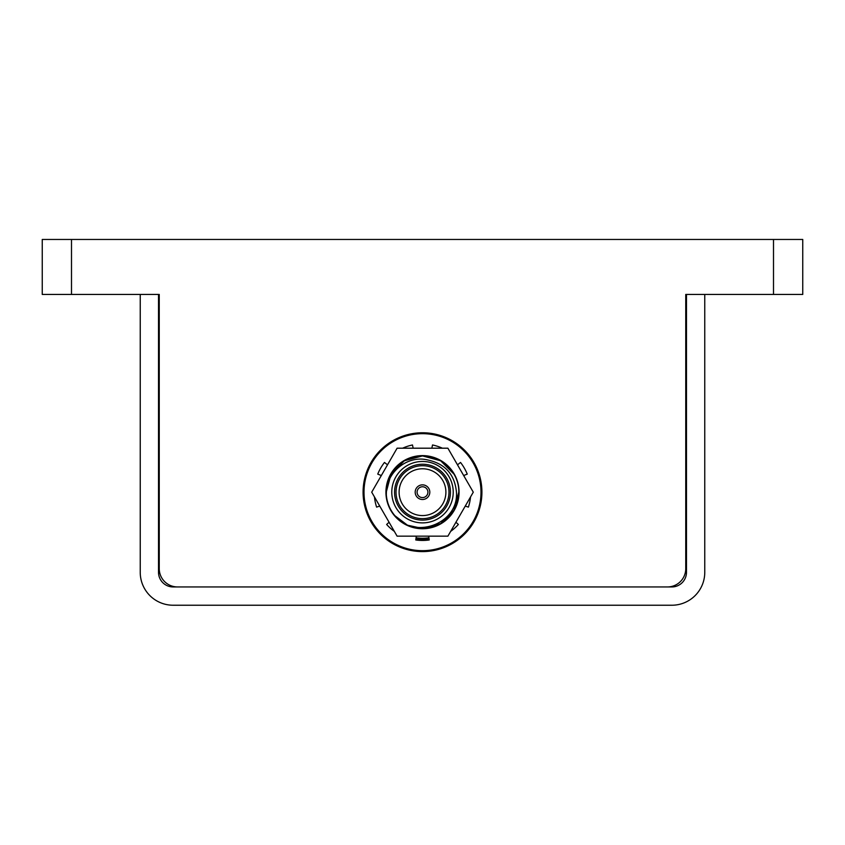 <?xml version="1.0" encoding="UTF-8"?>
<svg xmlns="http://www.w3.org/2000/svg" width="845" height="845" viewBox="0 0 845 845"><rect width="100%" height="100%" fill="white"/><g stroke="black" fill="none" stroke-linecap="round" stroke-linejoin="round"><path stroke-width="1.27" d="M173.14 605.231L671.86 605.231A32.902 32.902 0 0 0 704.762 572.318L704.762 294.451L686.478 294.451L686.478 572.318A14.629 14.629 0 0 1 671.86 586.948L173.14 586.948A14.629 14.629 0 0 1 158.522 572.318L158.522 294.451L140.238 294.451L140.238 572.318A32.902 32.902 0 0 0 173.14 605.231M704.762 403.699L704.762 432.651M568.896 605.231L597.859 605.231M247.141 605.231L276.104 605.231M140.238 432.651L140.238 403.699M394.562 492.181A27.938 27.938 0 0 1 422.5 464.243A27.938 27.938 0 0 1 450.438 492.181A27.938 27.938 0 0 1 422.5 520.108A27.938 27.938 0 0 1 394.562 492.181M448.97 492.181A26.47 26.47 0 0 0 422.5 465.711A26.47 26.47 0 0 0 396.03 492.181A26.47 26.47 0 0 0 422.5 518.65A26.47 26.47 0 0 0 448.97 492.181M427.908 492.181A5.408 5.408 0 0 0 422.5 486.762A5.408 5.408 0 0 0 417.092 492.181A5.408 5.408 0 0 0 422.5 497.589A5.408 5.408 0 0 0 427.908 492.181M429.809 492.181A7.309 7.309 0 0 0 422.5 484.861A7.309 7.309 0 0 0 415.191 492.181A7.309 7.309 0 0 0 422.5 499.49A7.309 7.309 0 0 0 429.809 492.181M445.896 492.181A23.396 23.396 0 0 0 422.5 468.774A23.396 23.396 0 0 0 399.104 492.181A23.396 23.396 0 0 0 422.5 515.577A23.396 23.396 0 0 0 445.896 492.181M391.784 492.181A30.716 30.716 0 0 0 422.5 522.886A30.716 30.716 0 0 0 453.216 492.181A30.716 30.716 0 0 0 422.5 461.465A30.716 30.716 0 0 0 391.784 492.181M386.376 492.181L386.313 494.578A36.272 36.272 0 0 0 394.921 515.735C414.377 540.208 458.835 523.71 456.448 492.181C454.768 474.541 445.262 463.82 427.929 460.018C407.871 454.853 386.809 471.69 386.376 492.181M386.503 487.692L386.609 486.952A36.272 36.272 0 0 0 386.228 492.181C385.595 472.661 403.255 455.55 422.5 455.909C441.745 455.55 459.405 472.661 458.772 492.181L453.913 510.317L440.636 523.594L422.5 528.452L407.459 525.189L394.921 515.735L407.459 525.189L422.5 528.452L440.636 523.594L453.913 510.317L458.772 492.181L453.913 510.317L440.636 523.594L422.5 528.452L407.459 525.189L394.921 515.735L407.459 525.189L422.5 528.452L440.636 523.594L453.913 510.317L458.772 492.181L453.913 510.317L440.636 523.594L422.5 528.452L407.459 525.189L394.921 515.735L407.459 525.189L422.5 528.452L440.636 523.594L453.913 510.317L458.772 492.181L453.913 510.317L440.636 523.594L422.5 528.452L407.459 525.189L394.921 515.735L407.459 525.189L422.5 528.452L440.636 523.594L453.913 510.317L458.772 492.181L453.913 510.317L440.636 523.594L422.5 528.452L407.459 525.189L394.921 515.735L407.459 525.189L422.5 528.452L440.636 523.594L453.913 510.317L458.772 492.181L453.913 510.317L440.636 523.594L422.5 528.452L407.459 525.189L394.921 515.735L407.459 525.189L422.5 528.452L440.636 523.594L453.913 510.317L458.772 492.181C459.405 472.661 441.745 455.55 422.5 455.909C403.255 455.55 385.595 472.661 386.228 492.181C385.595 472.661 403.255 455.55 422.5 455.909C441.745 455.55 459.405 472.661 458.772 492.181C459.405 472.661 441.745 455.55 422.5 455.909C403.255 455.55 385.595 472.661 386.228 492.181L391.087 474.045L404.364 460.768L422.5 455.909L404.364 460.768L391.087 474.045L386.228 492.181L391.087 474.045L404.364 460.768L422.5 455.909L404.364 460.768L391.087 474.045L404.364 460.768L422.5 455.909M428.922 537.8A46.074 46.074 0 0 1 416.078 537.8M386.313 494.578L386.228 492.181L386.313 494.578L386.228 492.181L386.313 494.578L386.228 492.181L386.313 494.578L386.228 492.181L386.313 494.578L386.228 492.181L386.313 494.578L386.228 492.181L386.313 494.578L386.228 492.181L391.087 474.045L404.364 460.768L422.5 455.909L440.636 460.768L453.913 474.045L440.636 460.768L422.5 455.909L404.364 460.768L391.087 474.045L386.228 492.181A36.272 36.272 0 0 1 386.429 488.41M453.913 510.317L440.636 523.594L422.5 528.452A36.272 36.272 0 0 0 458.772 492.181M429.133 539.268L415.867 539.268M364.005 492.181A58.495 58.495 0 0 0 422.5 550.676A58.495 58.495 0 0 0 480.995 492.181A58.495 58.495 0 0 0 422.5 433.675A58.495 58.495 0 0 0 364.005 492.181M450.649 531.378A48.26 48.26 0 0 0 458.37 524.46L455.92 522.252M416.31 536.163L415.772 539.966A48.26 48.26 0 0 0 429.228 539.966L428.69 536.163M389.08 522.252L386.63 524.46A48.26 48.26 0 0 0 394.351 531.378M374.472 496.955A48.26 48.26 0 0 0 376.606 507.106L379.743 506.081M387.506 464.824L384.475 462.458A48.26 48.26 0 0 0 377.747 474.108L381.317 475.545M413.163 448.199L412.476 444.966A48.26 48.26 0 0 0 402.621 448.199M442.379 448.199A48.26 48.26 0 0 0 432.524 444.966L431.837 448.199M463.683 475.545L467.253 474.108A48.26 48.26 0 0 0 460.525 462.458L457.494 464.824M465.257 506.081L468.394 507.106A48.26 48.26 0 0 0 470.528 496.955M459.067 492.181A36.567 36.567 0 0 0 422.5 455.613A36.567 36.567 0 0 0 385.933 492.181A36.567 36.567 0 0 0 422.5 528.738A36.567 36.567 0 0 0 459.067 492.181M397.108 448.199L371.715 492.181L397.108 536.163L447.892 536.163L473.284 492.181L447.892 448.199L397.108 448.199M481.914 492.181A59.414 59.414 0 0 0 422.5 432.767A59.414 59.414 0 0 0 363.086 492.181A59.414 59.414 0 0 0 422.5 551.595A59.414 59.414 0 0 0 481.914 492.181M158.522 426.947L159.251 426.947L159.251 568.664L159.251 294.451L42.25 294.451L42.25 239.462L71.498 239.462L71.498 294.451M773.502 239.462L802.75 239.462L802.75 294.451L773.502 294.451L773.502 239.462L71.498 239.462M685.749 364.068L685.749 409.402L686.478 409.402M686.478 426.947L685.749 426.947L685.749 568.664L685.749 294.451L773.502 294.451M685.749 568.664A18.284 18.284 0 0 1 667.465 586.948L177.535 586.948A18.284 18.284 0 0 1 159.251 568.664M159.251 409.402L158.522 409.402"/></g></svg>
